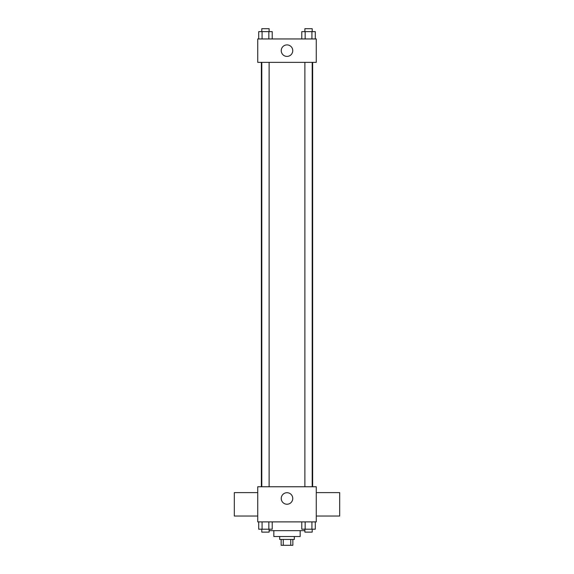 <?xml version="1.0" encoding="UTF-8"?>
<svg xmlns="http://www.w3.org/2000/svg" width="574" height="574" viewBox="0 0 574 574"><rect width="100%" height="100%" fill="white"/><g stroke="black" fill="none" stroke-linecap="round" stroke-linejoin="round"><path stroke-width="0.86" d="M290.753 539.445L290.753 545.3L281.145 545.3L281.145 539.445M290.753 545.3L292.855 545.3L292.855 539.445M294.319 536.518L294.319 539.445L279.682 539.445L279.682 536.518M283.247 539.445L283.247 545.3M300.173 530.663L300.173 536.518L273.827 536.518L273.827 530.663M304.88 530.663L269.12 530.663M316.267 521.888L257.733 521.888L257.733 486.759L316.267 486.759L316.267 521.888M292.754 498.469A5.754 5.754 0 0 1 284.123 503.455A5.754 5.754 0 0 1 284.123 493.482A5.754 5.754 0 0 1 292.754 498.469M316.267 516.033L339.686 516.033L339.686 492.614L316.267 492.614M257.733 492.614L234.314 492.614L234.314 516.033L257.733 516.033M312.636 62.358L312.636 486.759M304.88 486.759L304.88 62.358M269.12 62.358L269.12 486.759M316.267 62.358L257.733 62.358L257.733 38.946L316.267 38.946L316.267 62.358M292.754 50.648A5.754 5.754 0 0 1 284.123 55.635A5.754 5.754 0 0 1 284.123 45.669A5.754 5.754 0 0 1 292.754 50.648M315.298 38.946L315.298 31.627L301.781 31.627L301.781 38.946M311.919 31.627L311.919 38.946M305.16 31.627L305.16 38.946M304.88 31.627L304.88 28.7L312.199 28.7L312.199 31.627M272.219 38.946L272.219 31.627L258.702 31.627L258.702 38.946M268.84 31.627L268.84 38.946M262.081 31.627L262.081 38.946M261.801 31.627L261.801 28.7L269.12 28.7L269.12 31.627M315.298 521.888L315.298 529.199L301.781 529.199L301.781 521.888M311.919 521.888L311.919 529.199M305.16 521.888L305.16 529.199M312.199 529.199L312.199 532.127L304.88 532.127L304.88 529.199M272.219 521.888L272.219 529.199L258.702 529.199L258.702 521.888M268.84 521.888L268.84 529.199M262.081 521.888L262.081 529.199M269.12 529.199L269.12 532.127L261.801 532.127L261.801 529.199M261.364 62.358L261.364 486.759M312.199 486.759L312.199 62.358M261.801 62.358L261.801 486.759"/></g></svg>
